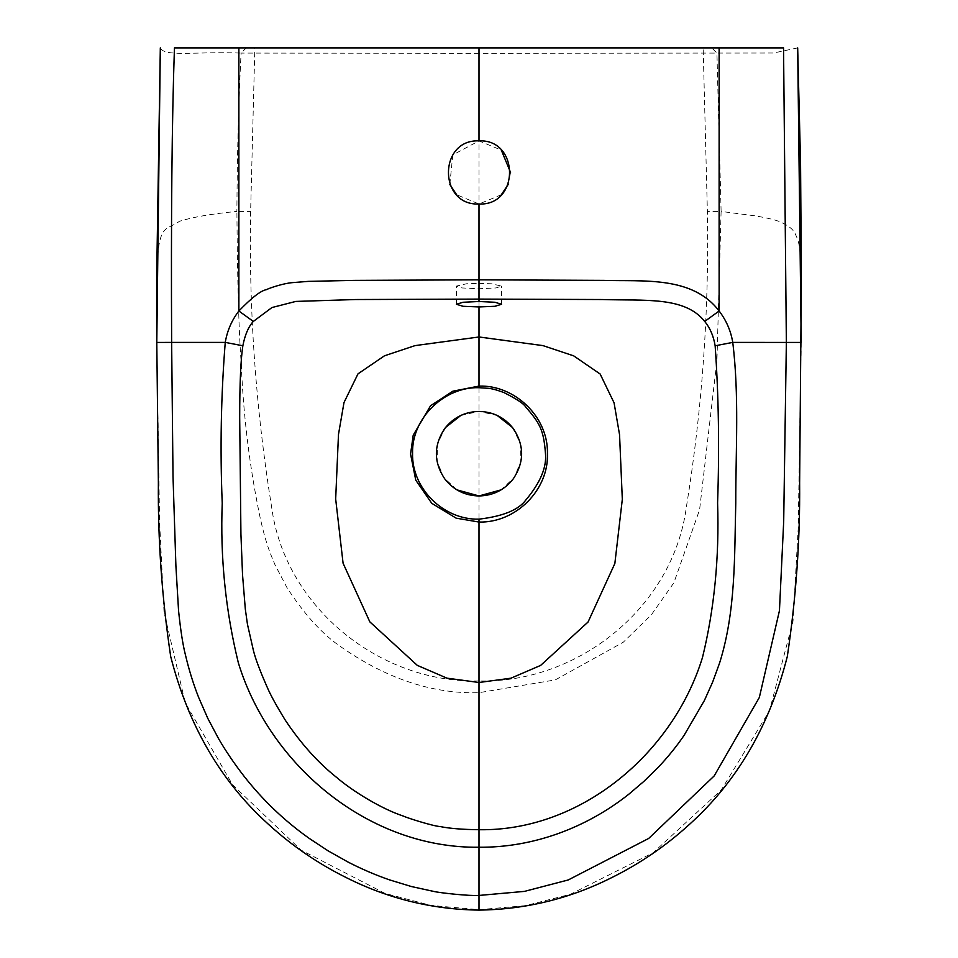 <?xml version="1.0" encoding="UTF-8"?>
<svg xmlns="http://www.w3.org/2000/svg" width="958" height="958" viewBox="0 0 958 958"><rect width="100%" height="100%" fill="white"/><g stroke="black" fill="none" stroke-linecap="round" stroke-linejoin="round"><path stroke-width="0.72" stroke-dasharray="4.79 3.59" d="M456.978 489.885L443.889 477.695L437.028 461.241L437.626 443.434L445.542 427.472M460.834 415.449L479 411.425L497.166 415.449M512.458 427.472L520.374 443.434L520.972 461.241L514.111 477.695L501.022 489.885M479 306.943L479 288.753M479 283.376L491.514 283.784L501.549 286.083L496.124 287.939L479 288.741L461.876 287.939L456.451 286.083L466.486 283.784L479 283.376M449.817 184.475L452.787 154.909L479 140.886L501.297 150.107M510.566 172.452L508.183 184.475M501.321 194.761L479 204.006L456.679 194.761M797.679 47.9L773.537 53.013L716.919 53.073L721.111 211.431L707.375 211.431C709.195 310.727 702.202 409.246 686.383 506.986C673.282 606.893 578.393 683.365 479 680.958L479 910.088M801.367 279.317C800.625 246.733 799.247 242.506 795.248 233.824C793.08 229.19 787.991 225.19 779.968 221.825C776.016 220.053 768.053 218.113 756.09 215.981L721.111 211.431M703.16 47.9L254.84 47.9L250.625 211.431C248.805 310.727 255.798 409.246 271.617 506.986C284.718 606.893 379.608 683.365 479 680.958L479 53.313L716.919 53.073L711.77 47.9L703.16 47.9L707.375 211.431M721.099 211.431L716.943 360.531L699.591 509.752L673.881 582.775L651.248 614.964L623.287 642.207L555.329 679.893L479 692.694C431.423 694.071 384.206 677.953 337.36 644.327C320.403 632.04 303.626 613.168 287.005 587.685L274.994 564.777L270.396 553.592C265.833 541.785 262.456 528.205 259.965 516.877C249.595 466.774 243.38 416.071 241.32 364.782C238.901 333.887 237.428 282.766 236.901 211.431L250.625 211.431M801.211 342.437L798.194 528.373L793.02 621.191L769.454 710.788L721.29 789.979L653.14 852.764L570.297 894.329L525.247 905.705L479 909.681L431.052 905.418L385.104 893.443L301.04 850.093L232.543 784.758L185.241 702.765L164.022 612.054L159.591 521.918L156.789 342.437M479 53.313L241.081 53.073C238.602 100.578 237.213 153.364 236.889 211.431C212.149 213.754 193.001 217.047 179.445 221.298C165.363 231.561 157.711 220.867 156.633 279.317M254.84 47.9L246.23 47.9L241.081 53.073C193.995 51.385 164.692 57.181 160.321 47.9M501.549 304.273L501.549 286.083M456.451 304.273L456.451 286.083"/><path stroke-width="1.44" d="M501.022 489.885L479 495.957L456.978 489.885M445.542 427.472L460.834 415.449M497.166 415.449L512.458 427.472M513.356 428.645C504.662 417.496 493.202 411.76 479 411.425C464.798 411.76 453.338 417.496 444.644 428.645C433.627 445.386 433.639 462.091 444.656 478.761C453.421 489.933 464.87 495.669 479 495.957C493.131 495.669 504.579 489.933 513.344 478.761C524.361 462.091 524.373 445.386 513.356 428.645M479 519.152C502.95 516.326 518.577 509.919 525.894 499.944C540.384 482.664 546.898 467.085 545.437 453.206C543.617 429.052 539.45 422.981 525.463 406.647C523.535 403.534 516.326 398.815 503.824 392.505C490.161 387.643 490.328 388.601 479 387.691L479 386.11C514.111 384.721 548.227 416.431 547.437 453.194C549.042 489.754 515.883 523.044 479 522.05L456.14 518.158L431.759 503.309L415.772 480.174L410.563 454.032L413.209 435.207L430.549 405.761L452.847 391.199L479 386.098L479 306.943L494.999 306.285L501.549 304.273L494.963 302.261L479 301.507L479 299.1L602.402 299.531C644.698 300.908 684.814 296.202 704.693 321.433C710.034 327.84 713.518 335.947 715.147 345.778C718.656 395.702 719.47 448.081 717.59 502.914C719.386 557.34 714.357 608.833 702.513 657.392C672.935 753.862 580.332 831.4 479 829.712L479 682.491L510.961 678.18L540.623 665.415L588.044 622.041L614.856 563.508L622.317 499.322L619.551 434.692L614.066 402.803L600.139 374.003L573.686 355.861L543.006 345.622L479 336.976L415.101 345.599L384.469 355.801L358.005 373.836L343.994 402.552L338.485 434.417L335.671 499.022L343.084 563.244L369.848 621.886L417.281 665.355L446.991 678.168L479 682.491L479 519.152C443.746 520.086 411.605 488.676 412.563 453.206C411.724 417.724 444.787 386.601 479 387.691M479 204.006C438.249 205.898 438.333 138.97 479 140.886C519.667 138.97 519.751 205.898 479 204.006L479 279.82L353.861 280.395L308.272 281.377L292.394 282.634C283.46 283.329 269.473 288.023 266.36 289.675C260.851 290.597 251.691 297.71 238.877 311.003L253.307 321.433L271.94 307.542L295.818 301.423L355.598 299.531L479 299.1L479 279.82L479 299.1L479 279.82L603.54 280.383C642.291 281.676 692.287 275.521 719.123 311.003L719.123 47.9L783.548 47.9L786.362 342.401L783.692 521.427L779.441 610.701L759.335 697.472L714.189 775.92L648.698 838.442L568.238 879.959L524.469 891.383L479 895.443L479 829.712C462.486 829.52 449.601 828.478 440.357 826.598C432.621 826.059 407.198 817.928 403.234 816.036C381.248 808.815 352.364 790.961 336.773 777.549C318.032 762.652 300.908 743.588 285.388 720.332C276.239 705.471 270.096 694.239 266.947 686.635C259.822 670.468 255.307 658.362 253.379 650.338L247.463 624.329L245.332 609.24L242.542 574.908L240.925 534.157L239.692 417.7C239.704 383.451 240.757 359.478 242.853 345.778L225.25 342.389M704.693 321.433L719.123 311.003C726.32 320.415 730.858 330.881 732.75 342.401L801.211 342.437L797.679 47.9L800.565 163.638L801.367 279.317L799.631 482.796C800.158 540.108 796.05 598.008 787.308 656.505C769.669 725.637 737.013 781.632 689.329 824.503C665.786 845.974 639.74 863.769 611.168 877.887C569.543 898.748 525.487 909.489 479 910.1C432.513 909.489 388.457 898.748 346.832 877.887C318.26 863.769 292.214 845.974 268.671 824.503C220.987 781.632 188.331 725.637 170.692 656.505C161.95 598.008 157.842 540.108 158.369 482.796L156.789 342.437L160.321 47.9L156.633 279.317L156.789 342.437L171.638 342.401L173.015 476.677L175.913 566.154L178.559 610.701C180.583 630.22 182.858 644.842 185.361 654.589C188.642 668.636 193.193 683.713 198.665 697.472L207.814 718.416L218.46 738.462C225.621 750.844 234.063 763.322 243.811 775.92C262.708 800.086 284.538 820.922 309.302 838.442L328.211 850.92L348.113 862.092C361.777 869.122 375.656 875.085 389.762 879.959L411.365 886.521L433.531 891.383C440.057 892.964 469.444 896.077 479 895.443L479 909.681M479 140.886L479 47.9L719.123 47.9M501.297 150.107L510.566 172.452M508.183 184.475L501.321 194.761M456.679 194.761L449.817 184.475M783.548 47.9L711.77 47.9M715.147 345.778L732.75 342.401C739.289 395.534 735.708 449.074 735.768 503.201C734.403 556.335 735.9 611.06 719.65 662.84L712.68 682L704.381 700.526L684.084 735.373C676.731 746.162 668.229 756.688 658.589 766.951L644.159 781.153L628.783 794.242C586.164 827.963 533.079 847.71 479 847.243C369.417 848.584 269.964 766.149 238.35 662.84C225.525 610.426 220.148 557.209 222.232 503.201C220.005 449.398 221.011 395.798 225.25 342.401L171.638 342.401C170.991 217.837 171.937 119.666 174.452 47.9L246.23 47.9M225.25 342.401C227.25 330.678 231.788 320.212 238.877 311.003L238.877 47.9L174.452 47.9M479 47.9L238.877 47.9M479 306.943L463.001 306.285L456.451 304.273L463.037 302.261L479 301.507L479 283.376M253.307 321.433C248.445 326.726 244.961 334.845 242.853 345.778"/></g></svg>
